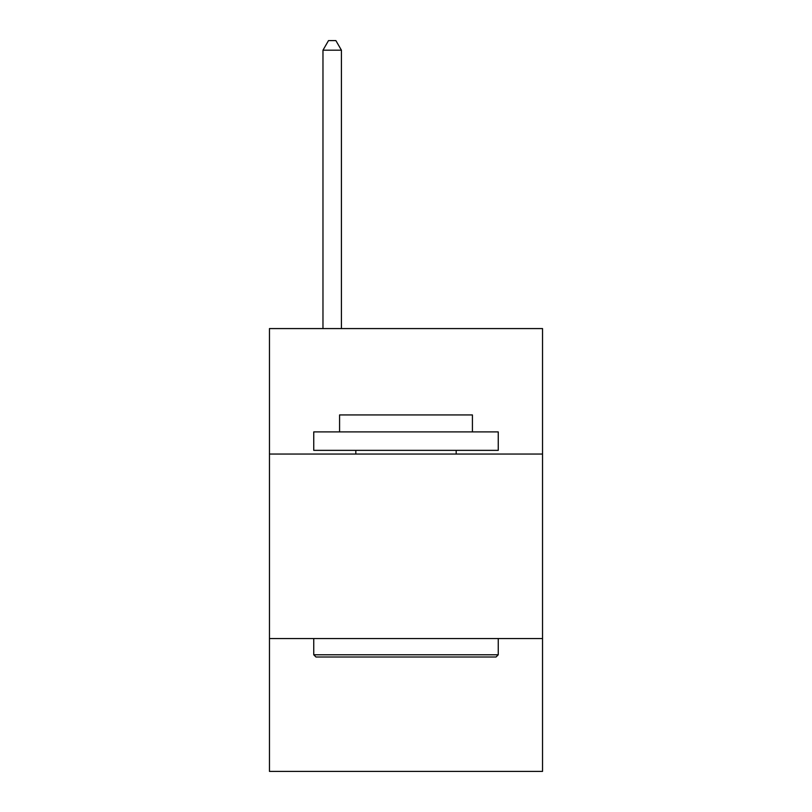 <?xml version="1.0" encoding="UTF-8"?>
<svg xmlns="http://www.w3.org/2000/svg" width="812" height="812" viewBox="0 0 812 812"><rect width="100%" height="100%" fill="white"/><g stroke="black" fill="none" stroke-linecap="round" stroke-linejoin="round"><path stroke-width="1.22" d="M269.462 454.05L542.538 454.05L542.538 328.576L269.462 328.576L269.462 771.4L542.538 771.4L542.538 638.557L269.462 638.557M542.538 638.557L542.538 454.05M315.959 657.009L313.747 654.787L498.253 654.787L496.041 657.009L315.959 657.009M498.253 431.903L498.253 450.355L313.747 450.355L313.747 431.903L498.253 431.903M339.578 431.903L339.578 414.932L472.422 414.932L472.422 431.903M498.253 638.557L498.253 654.787M313.747 638.557L313.747 654.787M456.182 450.355L456.182 454.05M355.818 450.355L355.818 454.05M341.426 328.576L341.426 50.192L322.973 50.192L322.973 328.576M322.973 50.192L328.505 40.6L335.884 40.6L341.426 50.192"/></g></svg>
